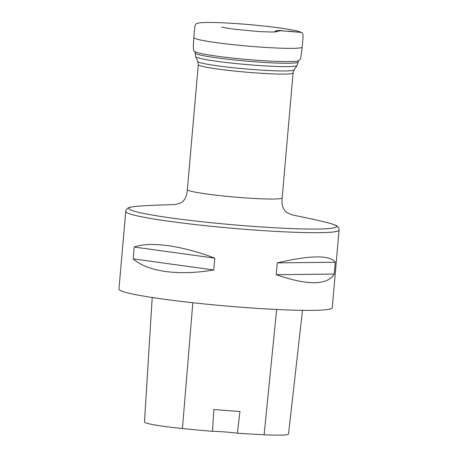 <?xml version="1.0" encoding="UTF-8"?>
<svg xmlns="http://www.w3.org/2000/svg" width="458" height="458" viewBox="0 0 458 458"><rect width="100%" height="100%" fill="white"/><g stroke="black" fill="none" stroke-linecap="round" stroke-linejoin="round"><path stroke-width="0.69" d="M118.943 289.124A107.069 7.471 5 0 0 224.952 305.892A107.069 7.471 5 0 0 332.262 307.787L339.057 230.099A107.069 7.471 5 0 1 231.748 228.204A107.069 7.471 5 0 1 125.738 211.436L118.943 289.124M335.285 262.251L334.248 274.073C327.264 285.431 307.931 285.637 276.248 274.685L277.285 262.863C310.598 255.129 329.932 254.923 335.285 262.251L277.285 262.863M214.791 258.14L213.76 269.962C178.717 275.997 147.642 271.72 133.186 258.867L134.223 247.045C150.31 241.211 181.385 245.488 214.791 258.14L134.223 247.045M144.476 421.921A47.741 3.332 5 0 0 144.476 421.95A47.741 3.332 5 0 0 182.444 428.545A119.12 8.307 5 0 0 212.472 431.316L213.869 409.526A119.67 8.347 -175 0 0 239.958 411.507L237.387 433.205A119.12 8.307 5 0 0 264.117 434.768A47.741 3.332 5 0 0 288.529 434.001L302.492 310.347M237.387 433.205A20.392 1.42 5 0 0 212.472 431.316M276.248 274.685L334.248 274.073M133.186 258.867L213.76 269.962M274.319 31.945L280.651 30.703L301.146 32.398C295.754 29.249 259.331 24.932 230.191 23.192C215.031 22.31 204.737 22.213 199.322 22.9C197.913 23.587 195.595 22.265 194.747 27.131L193.808 37.562C194.329 38.861 201.194 40.459 214.401 42.365C224.918 43.876 237.771 45.268 252.959 46.527C282.449 48.863 302.406 48.909 302.217 47.042L303.07 37.035C303.053 33.915 302.412 32.369 301.146 32.398L288.763 31.167C284.103 31.579 277.874 28.94 274.319 31.945M339.057 230.099C339.281 229.011 338.708 227.769 337.34 226.384C336.704 225.531 333.836 224.409 328.73 223.023A104.275 7.276 5 0 1 232.057 224.689A104.275 7.276 5 0 1 137.137 206.26C150.699 205.19 163.935 204.909 169.729 204.76C174.641 204.365 172.712 205.27 179.605 203.323C181.843 202.745 186.755 199.562 187.356 189.595A47.586 3.321 5 0 0 234.473 197.049A47.586 3.321 5 0 0 282.168 197.89L293.097 72.931A47.586 3.321 -175 0 1 245.408 72.095A47.586 3.321 -175 0 1 198.291 64.641L197.782 61.487A48.405 3.378 5 0 0 245.683 68.935A48.405 3.378 5 0 0 294.15 69.914L297.047 65.528A50.912 3.55 -175 0 1 245.986 64.492A50.912 3.55 -175 0 1 195.686 56.66L195.154 52.979A51.725 3.607 5 0 0 246.37 61.091A51.725 3.607 5 0 0 298.21 61.996L298.272 60.765M182.444 428.545L192.829 302.738M264.117 434.768L276.643 309.482M187.356 189.595L198.291 64.641M197.782 61.487L195.686 56.66M195.314 51.743L195.154 52.979M297.047 65.528L298.21 61.996M293.097 72.931L294.15 69.914M137.137 206.26C131.87 206.741 128.847 207.348 128.074 208.075C126.488 209.203 125.71 210.325 125.738 211.436M328.73 223.023C315.556 219.611 302.572 217.04 296.893 215.89C292.124 214.642 293.87 215.867 287.418 212.758C285.317 211.796 281.029 207.812 282.168 197.89M144.476 421.95L152.211 297.505M193.808 37.562L193.362 45.657C193.253 50.22 194.037 52.321 195.721 51.949C202.127 54.96 237.095 59.122 264.564 60.782C277.496 61.561 287.109 61.778 293.406 61.435C296.257 61.733 298.645 60.943 300.574 59.065L302.217 47.042M221.666 26.93C222.72 27.446 227.231 28.241 235.206 29.318L258.112 31.47C268.766 32.06 274.937 32.146 276.626 31.739L276.569 31.757"/></g></svg>
